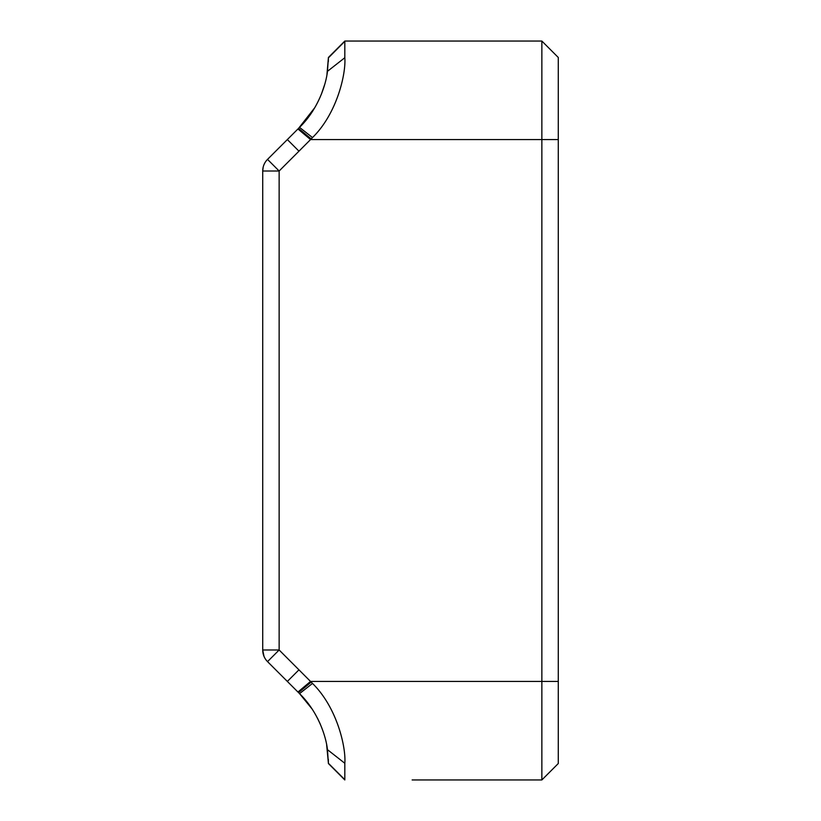 <?xml version="1.0" encoding="UTF-8"?>
<svg xmlns="http://www.w3.org/2000/svg" width="821" height="821" viewBox="0 0 821 821"><rect width="100%" height="100%" fill="white"/><g stroke="black" fill="none" stroke-linecap="round" stroke-linejoin="round"><path stroke-width="1.23" d="M263.151 167.258L262.72 171.004A16.42 16.42 -35 0 1 267.523 159.387L279.14 171.004L298.957 151.177L287.35 139.57L267.523 159.387L298.526 128.394L311.19 138.923L312.514 137.569C337.39 113.175 346.113 73.038 344.82 57.716L344.82 41.05L328.4 57.47L328.349 61.616M298.526 128.394L314.771 107.695M328.349 759.343L328.4 763.53L344.82 779.95L344.82 763.284C346.134 747.849 337.328 707.784 312.514 683.431L279.14 649.996L267.523 661.613L299.542 693.622C318.189 711.745 326.101 736.694 327.456 749.665L328.4 763.284L326.655 744.842M344.82 41.05L541.86 41.05L541.86 779.95L558.28 763.53L541.86 779.95L467.97 779.95M412.142 779.95L541.86 779.95M321.278 94.477L324.593 84.82M326.953 74.506L328.4 57.716L327.456 71.335C326.091 84.224 318.23 109.234 299.542 127.378L312.514 137.569M311.19 138.923L310.554 139.57L558.28 139.57L558.28 57.47L541.86 41.05M323.525 732.691L323.053 731.295M320.303 724.173L317.594 718.406M312.144 709.057L299.542 693.622L267.523 661.613A16.42 16.42 -35 0 1 262.72 649.996L264.003 656.369M558.28 763.53L558.28 139.57M298.957 151.177L310.554 139.57L297.941 128.979M279.14 171.004L279.14 649.996L262.72 649.996L262.72 171.004L279.14 171.004M328.4 57.86L344.82 41.337M344.82 779.663L328.4 763.284M299.542 693.622L312.514 683.431M311.19 682.077L298.526 692.606M344.82 57.716L327.456 71.335M344.82 763.284L327.456 749.665M558.28 681.43L310.554 681.43L297.941 692.021M287.35 681.43L298.957 669.823M304.098 698.497L312.185 709.128M317.45 718.139L320.426 724.471M326.635 744.76L328.4 762.658"/></g></svg>
